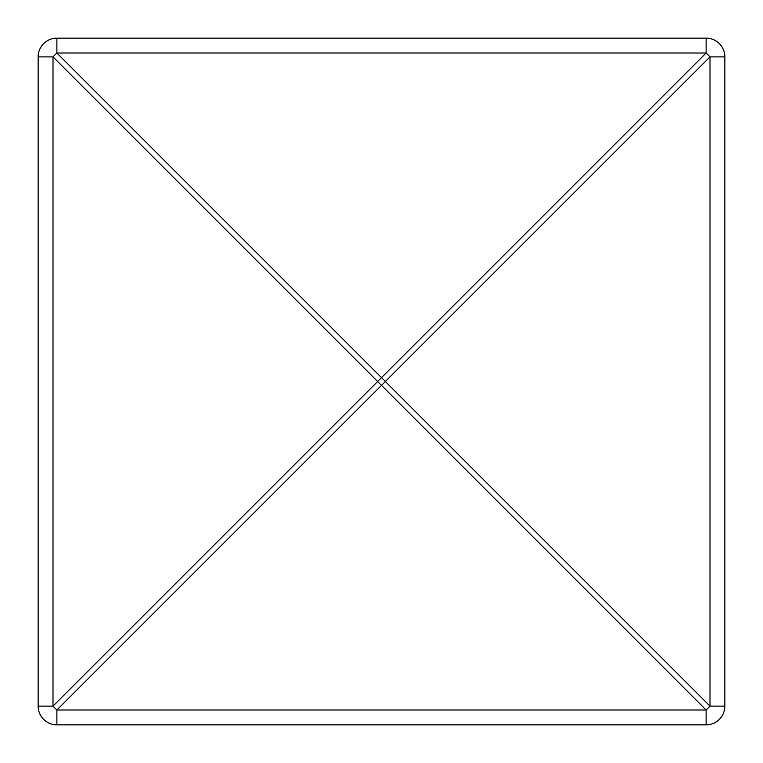<?xml version="1.0" encoding="UTF-8"?>
<svg xmlns="http://www.w3.org/2000/svg" width="763" height="763" viewBox="0 0 763 763"><rect width="100%" height="100%" fill="white"/><g stroke="black" fill="none" stroke-linecap="round" stroke-linejoin="round"><path stroke-width="1.14" d="M706.118 38.15L56.882 38.15L56.882 53L381.5 377.628L706.118 53L56.882 53A18.732 2.766 -45 0 0 53 56.882L53 706.118A18.732 2.766 45 0 0 56.882 710L56.882 724.85A18.732 18.732 0 0 1 38.15 706.118L53 706.118L377.628 381.5A18.732 2.766 45 0 0 381.5 385.372A18.732 2.766 -45 0 0 385.372 381.5A18.732 2.766 -135 0 0 381.5 377.628A18.732 2.766 -45 0 0 377.628 381.5L53 56.882L38.15 56.882L38.15 706.118A18.732 18.732 0 0 0 56.882 724.85L706.118 724.85L706.118 710A18.732 2.766 -45 0 0 710 706.118L724.85 706.118A18.732 18.732 0 0 1 706.118 724.85A18.732 18.732 0 0 0 724.85 706.118L724.85 56.882L710 56.882A18.732 2.766 -135 0 0 706.118 53L706.118 38.15A18.732 18.732 0 0 1 724.85 56.882A18.732 18.732 0 0 0 706.118 38.15M38.15 56.882A18.732 18.732 0 0 1 56.882 38.15A18.732 18.732 0 0 0 38.15 56.882M710 56.882L385.372 381.5L710 706.118L710 56.882M706.118 710L56.882 710L381.5 385.372L706.118 710"/></g></svg>
